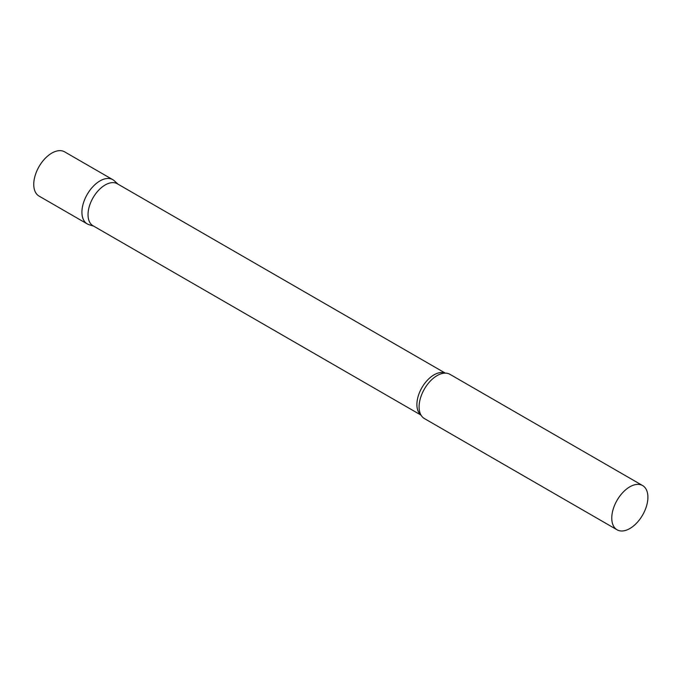 <?xml version="1.0" encoding="UTF-8"?>
<svg xmlns="http://www.w3.org/2000/svg" width="682" height="682" viewBox="0 0 682 682"><rect width="100%" height="100%" fill="white"/><g stroke="black" fill="none" stroke-linecap="round" stroke-linejoin="round"><path stroke-width="1.02" d="M87.211 223.892A25.541 14.748 -60 0 1 83.298 203.424A25.541 14.748 -60 0 1 99.981 180.909A25.541 14.748 -60 0 1 112.76 179.647L64.585 151.83A25.541 14.748 -60 0 0 51.815 153.1A25.541 14.748 -60 0 0 35.132 175.606A25.541 14.748 -60 0 0 39.044 196.084L87.211 223.892M445.278 373.114L117.304 183.765A24.254 13.998 120 0 0 98.609 190.261A24.254 13.998 120 0 0 88.029 214.668A24.254 13.998 120 0 0 93.05 225.768L421.024 415.116M118.063 184.2L114.252 180.739A25.541 14.748 120 0 0 94.125 185.419A25.541 14.748 120 0 0 81.925 212.196A25.541 14.748 120 0 0 88.907 224.634L93.809 226.202M642.606 485.55L449.932 374.316A25.541 14.748 120 0 0 442.754 373.378A25.541 14.748 120 0 0 419.098 406.864A25.541 14.748 120 0 0 419.984 412.806A25.541 14.748 120 0 0 424.392 418.56L617.065 529.795A25.541 14.748 120 0 0 636.749 522.958A25.541 14.748 120 0 0 647.9 497.246A25.541 14.748 120 0 0 642.606 485.55A25.541 14.748 120 0 0 622.922 492.395A25.541 14.748 120 0 0 611.771 518.107A25.541 14.748 120 0 0 617.065 529.795M445.107 373.114A24.254 13.998 120 0 0 426.821 380.846A24.254 13.998 120 0 0 416.898 404.537A24.254 13.998 120 0 0 420.939 414.971"/></g></svg>
